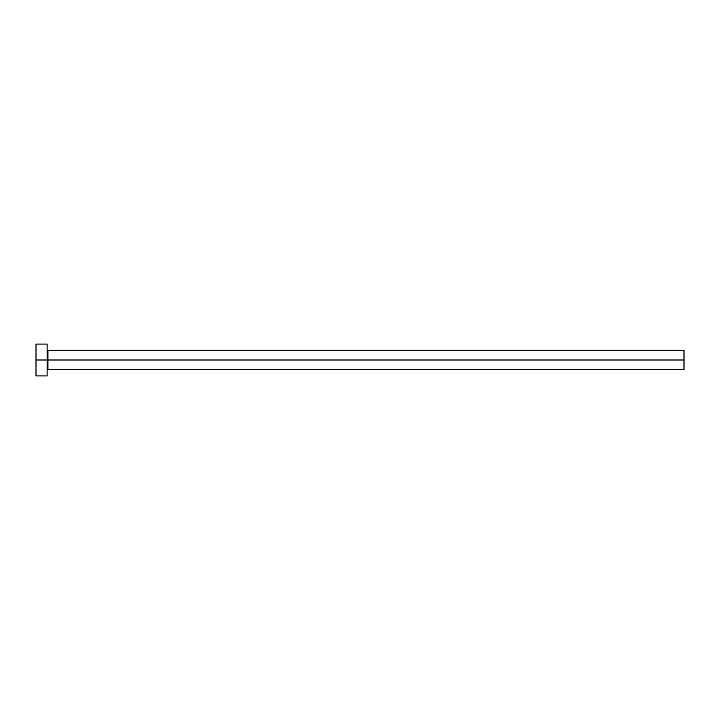 <?xml version="1.0" encoding="UTF-8"?>
<svg xmlns="http://www.w3.org/2000/svg" width="720" height="720" viewBox="0 0 720 720"><rect width="100%" height="100%" fill="white"/><g stroke="black" fill="none" stroke-linecap="round" stroke-linejoin="round"><path stroke-width="1.08" d="M36 375.921L36 344.079L36 360L684 360L684 369.549L684 360L47.943 360L47.943 350.451L47.943 360L36 360L36 375.921L47.142 375.921L47.142 344.079L47.142 375.921M47.142 370.35L47.943 369.549L47.943 360L47.943 369.549L684 369.549M684 360L684 350.451L684 360M684 350.451L47.943 350.451L47.142 349.65M36 344.079L47.142 344.079"/></g></svg>
